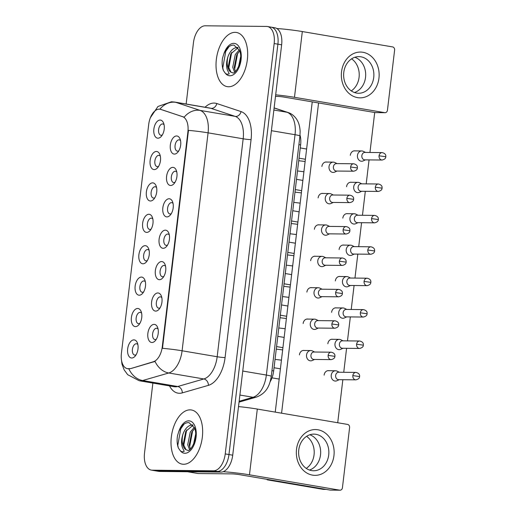 <?xml version="1.0" encoding="UTF-8"?>
<svg xmlns="http://www.w3.org/2000/svg" width="516" height="516" viewBox="0 0 516 516"><rect width="100%" height="100%" fill="white"/><g stroke="black" fill="none" stroke-linecap="round" stroke-linejoin="round"><path stroke-width="0.77" d="M157.864 292.959A9.159 5.121 99.7 0 1 161.321 295.945A9.159 5.121 99.7 0 1 159.051 309.278A9.159 5.121 99.7 0 1 155.703 311.096A9.159 5.121 99.7 0 1 151.614 301.976A9.159 5.121 99.7 0 1 157.864 292.959M161.818 297.648A5.721 3.199 -80.3 0 0 160.547 296.868A5.721 3.199 -80.3 0 0 160.263 296.842A5.721 3.199 -80.3 0 0 156.393 302.221A5.721 3.199 -80.3 0 0 158.631 308.149A5.721 3.199 -80.3 0 0 158.915 308.175A5.721 3.199 -80.3 0 0 160.089 307.826M161.605 261.56A9.159 5.121 99.7 0 1 165.068 264.54A9.159 5.121 99.7 0 1 162.798 277.872A9.159 5.121 99.7 0 1 159.444 279.698A9.159 5.121 99.7 0 1 155.361 270.577A9.159 5.121 99.7 0 1 161.605 261.56M165.565 266.25A5.721 3.199 -80.3 0 0 164.294 265.463A5.721 3.199 -80.3 0 0 164.011 265.437A5.721 3.199 -80.3 0 0 160.141 270.823A5.721 3.199 -80.3 0 0 162.372 276.75A5.721 3.199 -80.3 0 0 162.656 276.776A5.721 3.199 -80.3 0 0 163.83 276.428M165.352 230.155A9.159 5.121 99.7 0 1 168.809 233.142A9.159 5.121 99.7 0 1 166.539 246.474A9.159 5.121 99.7 0 1 163.191 248.293A9.159 5.121 99.7 0 1 159.102 239.172A9.159 5.121 99.7 0 1 165.352 230.155M169.306 234.845A5.721 3.199 -80.3 0 0 168.035 234.064A5.721 3.199 -80.3 0 0 167.752 234.038A5.721 3.199 -80.3 0 0 163.882 239.418A5.721 3.199 -80.3 0 0 166.12 245.345A5.721 3.199 -80.3 0 0 166.404 245.371A5.721 3.199 -80.3 0 0 167.577 245.023M169.1 198.757A9.159 5.121 99.7 0 1 172.557 201.737A9.159 5.121 99.7 0 1 170.286 215.069A9.159 5.121 99.7 0 1 166.932 216.894A9.159 5.121 99.7 0 1 162.85 207.774A9.159 5.121 99.7 0 1 169.1 198.757M173.054 203.446A5.721 3.199 -80.3 0 0 171.783 202.659A5.721 3.199 -80.3 0 0 171.499 202.633A5.721 3.199 -80.3 0 0 167.629 208.019A5.721 3.199 -80.3 0 0 169.861 213.946A5.721 3.199 -80.3 0 0 170.145 213.972A5.721 3.199 -80.3 0 0 171.318 213.624M172.841 167.352A9.159 5.121 99.7 0 1 176.298 170.338A9.159 5.121 99.7 0 1 174.027 183.67A9.159 5.121 99.7 0 1 170.68 185.489A9.159 5.121 99.7 0 1 166.597 176.369A9.159 5.121 99.7 0 1 172.841 167.352M176.795 172.041A5.721 3.199 -80.3 0 0 175.524 171.26A5.721 3.199 -80.3 0 0 175.24 171.235A5.721 3.199 -80.3 0 0 171.37 176.614A5.721 3.199 -80.3 0 0 173.608 182.541A5.721 3.199 -80.3 0 0 173.892 182.567A5.721 3.199 -80.3 0 0 175.066 182.219M176.588 135.953A9.159 5.121 99.7 0 1 180.045 138.933A9.159 5.121 99.7 0 1 177.775 152.265A9.159 5.121 99.7 0 1 174.421 154.091A9.159 5.121 99.7 0 1 170.338 144.97A9.159 5.121 99.7 0 1 176.588 135.953M180.542 140.642A5.721 3.199 -80.3 0 0 179.271 139.855A5.721 3.199 -80.3 0 0 178.988 139.83A5.721 3.199 -80.3 0 0 175.118 145.215A5.721 3.199 -80.3 0 0 177.349 151.143A5.721 3.199 -80.3 0 0 177.633 151.169A5.721 3.199 -80.3 0 0 178.807 150.82M154.116 324.364A9.159 5.121 99.7 0 1 157.58 327.344A9.159 5.121 99.7 0 1 155.31 340.676A9.159 5.121 99.7 0 1 151.956 342.501A9.159 5.121 99.7 0 1 147.873 333.381A9.159 5.121 99.7 0 1 154.116 324.364M158.077 329.053A5.721 3.199 -80.3 0 0 156.806 328.266A5.721 3.199 -80.3 0 0 156.522 328.24A5.721 3.199 -80.3 0 0 152.652 333.626A5.721 3.199 -80.3 0 0 154.884 339.554A5.721 3.199 -80.3 0 0 155.168 339.58A5.721 3.199 -80.3 0 0 156.342 339.231M137.656 308.471A9.159 5.121 99.7 0 1 141.113 311.458A9.159 5.121 99.7 0 1 138.843 324.79A9.159 5.121 99.7 0 1 135.489 326.609A9.159 5.121 99.7 0 1 131.406 317.488A9.159 5.121 99.7 0 1 137.656 308.471M141.61 313.16A5.721 3.199 -80.3 0 0 140.339 312.38A5.721 3.199 -80.3 0 0 140.055 312.354A5.721 3.199 -80.3 0 0 136.185 317.733A5.721 3.199 -80.3 0 0 138.417 323.661A5.721 3.199 -80.3 0 0 138.701 323.687A5.721 3.199 -80.3 0 0 139.875 323.339M141.397 277.073A9.159 5.121 99.7 0 1 144.854 280.053A9.159 5.121 99.7 0 1 142.59 293.385A9.159 5.121 99.7 0 1 139.236 295.21A9.159 5.121 99.7 0 1 135.153 286.09A9.159 5.121 99.7 0 1 141.397 277.073M145.351 281.762A5.721 3.199 -80.3 0 0 144.087 280.975A5.721 3.199 -80.3 0 0 143.803 280.949A5.721 3.199 -80.3 0 0 139.926 286.335A5.721 3.199 -80.3 0 0 142.164 292.262A5.721 3.199 -80.3 0 0 142.448 292.288A5.721 3.199 -80.3 0 0 143.622 291.94M145.144 245.668A9.159 5.121 99.7 0 1 148.602 248.654A9.159 5.121 99.7 0 1 146.331 261.986A9.159 5.121 99.7 0 1 142.977 263.805A9.159 5.121 99.7 0 1 138.894 254.685A9.159 5.121 99.7 0 1 145.144 245.668M149.098 250.357A5.721 3.199 -80.3 0 0 147.828 249.576A5.721 3.199 -80.3 0 0 147.544 249.55A5.721 3.199 -80.3 0 0 143.674 254.93A5.721 3.199 -80.3 0 0 145.905 260.857A5.721 3.199 -80.3 0 0 146.196 260.883A5.721 3.199 -80.3 0 0 147.363 260.535M148.885 214.269A9.159 5.121 99.7 0 1 152.343 217.249A9.159 5.121 99.7 0 1 150.079 230.581A9.159 5.121 99.7 0 1 146.725 232.406A9.159 5.121 99.7 0 1 142.642 223.286A9.159 5.121 99.7 0 1 148.885 214.269M152.839 218.958A5.721 3.199 -80.3 0 0 151.575 218.171A5.721 3.199 -80.3 0 0 151.291 218.145A5.721 3.199 -80.3 0 0 147.415 223.531A5.721 3.199 -80.3 0 0 149.653 229.459A5.721 3.199 -80.3 0 0 149.937 229.485A5.721 3.199 -80.3 0 0 151.111 229.136M152.633 182.864A9.159 5.121 99.7 0 1 156.09 185.85A9.159 5.121 99.7 0 1 153.82 199.182A9.159 5.121 99.7 0 1 150.472 201.001A9.159 5.121 99.7 0 1 146.383 191.881A9.159 5.121 99.7 0 1 152.633 182.864M156.587 187.553A5.721 3.199 -80.3 0 0 155.316 186.773A5.721 3.199 -80.3 0 0 155.032 186.747A5.721 3.199 -80.3 0 0 151.162 192.126A5.721 3.199 -80.3 0 0 153.4 198.054A5.721 3.199 -80.3 0 0 153.684 198.08A5.721 3.199 -80.3 0 0 154.858 197.731M156.374 151.465A9.159 5.121 99.7 0 1 159.837 154.445A9.159 5.121 99.7 0 1 157.567 167.777A9.159 5.121 99.7 0 1 154.213 169.603A9.159 5.121 99.7 0 1 150.13 160.482A9.159 5.121 99.7 0 1 156.374 151.465M160.334 156.155A5.721 3.199 -80.3 0 0 159.063 155.368A5.721 3.199 -80.3 0 0 158.78 155.342A5.721 3.199 -80.3 0 0 154.91 160.728A5.721 3.199 -80.3 0 0 157.141 166.655A5.721 3.199 -80.3 0 0 157.425 166.681A5.721 3.199 -80.3 0 0 158.599 166.333M160.121 120.06A9.159 5.121 99.7 0 1 163.578 123.047A9.159 5.121 99.7 0 1 161.308 136.379A9.159 5.121 99.7 0 1 157.96 138.198A9.159 5.121 99.7 0 1 153.871 129.077A9.159 5.121 99.7 0 1 160.121 120.06M164.075 124.749A5.721 3.199 -80.3 0 0 162.804 123.969A5.721 3.199 -80.3 0 0 162.521 123.943A5.721 3.199 -80.3 0 0 158.651 129.322A5.721 3.199 -80.3 0 0 160.889 135.25A5.721 3.199 -80.3 0 0 161.173 135.276A5.721 3.199 -80.3 0 0 162.346 134.928M133.908 339.876A9.159 5.121 99.7 0 1 137.366 342.856A9.159 5.121 99.7 0 1 135.102 356.188A9.159 5.121 99.7 0 1 131.748 358.014A9.159 5.121 99.7 0 1 127.665 348.893A9.159 5.121 99.7 0 1 133.908 339.876M137.862 344.565A5.721 3.199 -80.3 0 0 136.598 343.779A5.721 3.199 -80.3 0 0 136.314 343.753A5.721 3.199 -80.3 0 0 132.438 349.138A5.721 3.199 -80.3 0 0 134.676 355.066A5.721 3.199 -80.3 0 0 134.96 355.092A5.721 3.199 -80.3 0 0 136.134 354.744M129.839 368.547A15.454 8.643 99.7 0 1 128.297 368.759A15.454 8.643 99.7 0 1 127.529 368.695A15.454 8.643 99.7 0 1 121.408 353.37L148.711 124.369A15.454 8.643 99.7 0 1 160.024 109.224A15.454 8.643 99.7 0 1 160.74 109.405L182.503 116.635A15.454 8.643 99.7 0 1 187.908 131.78L162.276 346.784A15.454 8.643 99.7 0 1 153.271 361.781L130.522 368.656L127.407 368.643M300.028 135.147A17.17 9.604 99.7 0 1 300.615 144.925L273.667 370.946A17.17 9.604 99.7 0 1 270.139 381.782M183.593 464.271A27.477 15.364 -80.3 0 0 202.169 438.432A27.477 15.364 -80.3 0 0 191.442 409.975A27.477 15.364 -80.3 0 0 190.082 409.852A27.477 15.364 -80.3 0 0 171.499 435.691A27.477 15.364 -80.3 0 0 182.225 464.148A27.477 15.364 -80.3 0 0 183.593 464.271A27.477 15.364 -80.3 0 0 202.169 438.432A27.477 15.364 -80.3 0 0 191.442 409.975A27.477 15.364 -80.3 0 0 190.082 409.852A27.477 15.364 -80.3 0 0 171.499 435.691A27.477 15.364 -80.3 0 0 182.225 464.148A27.477 15.364 -80.3 0 0 183.593 464.271M228.607 86.765A27.477 15.364 -80.3 0 0 247.183 60.927A27.477 15.364 -80.3 0 0 236.457 32.469A27.477 15.364 -80.3 0 0 235.096 32.353A27.477 15.364 -80.3 0 0 216.514 58.185A27.477 15.364 -80.3 0 0 227.24 86.643A27.477 15.364 -80.3 0 0 228.607 86.765A27.477 15.364 -80.3 0 0 247.183 60.927A27.477 15.364 -80.3 0 0 236.457 32.469A27.477 15.364 -80.3 0 0 235.096 32.353A27.477 15.364 -80.3 0 0 216.514 58.185A27.477 15.364 -80.3 0 0 227.24 86.643A27.477 15.364 -80.3 0 0 228.607 86.765M128.877 368.856L128.858 368.856A20.034 16.035 -106.1 0 0 142.648 380.531A22.898 12.803 99.7 0 1 140.358 380.853A22.898 12.803 99.7 0 1 139.223 380.75L174.311 386.723A22.898 12.803 -80.3 0 0 175.446 386.819A22.898 12.803 -80.3 0 0 177.73 386.503L203.839 378.963A22.898 12.803 -80.3 0 0 217.172 356.743L243.165 138.804A22.898 12.803 -80.3 0 0 235.154 116.371L210.902 108.315A22.898 12.803 -80.3 0 0 209.838 108.05L174.75 102.078A22.898 12.803 99.7 0 1 175.814 102.342L200.066 110.398A22.898 12.803 99.7 0 1 208.077 132.838L182.09 350.777A20.034 1.477 -173.2 0 0 162.482 348.319L188.469 130.38A20.034 1.477 6.8 0 1 208.077 132.838L243.165 138.804A5.721 0.419 -173.2 0 0 251.066 139.636L225.079 357.575A28.619 16.002 99.7 0 1 208.412 385.349L182.303 392.882A28.619 16.002 99.7 0 1 169.519 385.904M152.871 383.072L144.519 453.08A17.17 9.604 -80.3 0 0 151.323 470.108L155.071 470.747A17.17 9.604 -80.3 0 0 155.922 470.824L217.262 471.456A17.17 9.604 -80.3 0 0 228.969 454.551L277.905 44.17A17.17 9.604 -80.3 0 0 271.1 27.142A17.17 9.604 -80.3 0 0 270.249 27.071M160.669 109.334L184.16 117.216A20.034 16.551 -71.6 0 1 200.066 110.398L235.154 116.371A5.721 4.728 108.4 0 0 241.056 111.585A28.619 16.002 99.7 0 1 251.066 139.636M225.079 357.575A5.721 0.419 -173.2 0 1 217.172 356.743L182.09 350.777A22.898 12.803 99.7 0 1 168.758 372.991A20.034 16.035 -106.1 0 1 155.039 361.426L130.522 368.656M151.323 470.108A17.17 9.604 -80.3 0 0 152.181 470.186L213.514 470.818A17.17 9.604 -80.3 0 0 225.228 453.912L274.164 43.538A17.17 9.604 -80.3 0 0 267.359 26.51A17.17 9.604 -80.3 0 0 266.508 26.432L205.168 25.8A17.17 9.604 -80.3 0 0 193.455 42.705L186.147 104.013M221.003 472.095A17.17 9.604 -80.3 0 0 232.716 455.189L281.646 44.808A17.17 9.604 -80.3 0 0 274.847 27.78L271.1 27.142A17.17 9.604 -80.3 0 1 277.905 44.17L228.969 454.551A17.17 9.604 -80.3 0 1 217.262 471.456L155.922 470.824A17.17 9.604 -80.3 0 1 155.071 470.747L158.812 471.385A17.17 9.604 -80.3 0 0 159.663 471.463L221.003 472.095L213.514 470.818M339.302 372.236L337.064 371.139A5.154 4.257 90.6 0 0 336.064 370.817A5.154 4.257 90.6 0 0 335.51 370.765A5.154 4.257 90.6 0 0 331.246 375.203A5.154 4.257 90.6 0 0 334.845 381.021A5.154 4.257 90.6 0 0 335.4 381.072A5.154 4.257 90.6 0 0 336.961 380.731L339.225 379.679M352.847 375.609A3.722 3.07 90.6 0 1 355.93 372.41L338.722 372.23A3.722 3.07 90.6 0 0 335.645 375.435A3.722 3.07 90.6 0 0 338.244 379.634A3.722 3.07 90.6 0 0 338.644 379.673L355.853 379.847C358.381 379.254 359.626 378.163 359.588 376.57L352.847 375.609A3.722 3.07 90.6 0 0 355.853 379.847M314.605 352.015L312.361 350.919A5.154 4.257 90.6 0 0 311.361 350.596A5.154 4.257 90.6 0 0 310.806 350.545A5.154 4.257 90.6 0 0 306.543 354.982A5.154 4.257 90.6 0 0 310.148 360.8A5.154 4.257 90.6 0 0 310.703 360.845A5.154 4.257 90.6 0 0 312.264 360.503L314.528 359.458M328.15 355.389A3.722 3.07 90.6 0 1 331.227 352.189L314.025 352.009A3.722 3.07 90.6 0 0 310.942 355.214A3.722 3.07 90.6 0 0 313.547 359.413A3.722 3.07 90.6 0 0 313.947 359.452L331.149 359.626C333.684 359.033 334.929 357.943 334.884 356.35L328.15 355.389A3.722 3.07 90.6 0 0 331.149 359.626M343.05 340.837L340.805 339.741A5.154 4.257 90.6 0 0 339.805 339.418A5.154 4.257 90.6 0 0 339.251 339.367A5.154 4.257 90.6 0 0 334.987 343.798A5.154 4.257 90.6 0 0 338.593 349.616A5.154 4.257 90.6 0 0 339.147 349.667A5.154 4.257 90.6 0 0 340.708 349.326L342.972 348.274M356.595 344.211A3.722 3.07 90.6 0 1 359.671 341.005L342.469 340.831A3.722 3.07 90.6 0 0 339.386 344.03A3.722 3.07 90.6 0 0 341.985 348.236A3.722 3.07 90.6 0 0 342.392 348.268L359.594 348.448C362.129 347.855 363.374 346.758 363.328 345.165L356.595 344.211A3.722 3.07 90.6 0 0 359.594 348.448M346.791 309.432L344.553 308.336A5.154 4.257 90.6 0 0 343.553 308.013A5.154 4.257 90.6 0 0 342.998 307.962A5.154 4.257 90.6 0 0 338.735 312.399A5.154 4.257 90.6 0 0 342.334 318.217A5.154 4.257 90.6 0 0 342.888 318.269A5.154 4.257 90.6 0 0 344.449 317.927L346.713 316.876M360.336 312.806A3.722 3.07 90.6 0 1 363.419 309.606L346.21 309.426A3.722 3.07 90.6 0 0 343.134 312.632A3.722 3.07 90.6 0 0 345.733 316.83A3.722 3.07 90.6 0 0 346.133 316.869L363.341 317.043C365.87 316.45 367.115 315.36 367.076 313.767L360.336 312.806A3.722 3.07 90.6 0 0 363.341 317.043M350.538 278.034L348.294 276.937A5.154 4.257 90.6 0 0 347.294 276.615A5.154 4.257 90.6 0 0 346.739 276.563A5.154 4.257 90.6 0 0 342.476 280.994A5.154 4.257 90.6 0 0 346.081 286.812A5.154 4.257 90.6 0 0 346.636 286.864A5.154 4.257 90.6 0 0 348.197 286.522L350.461 285.471M364.083 281.407A3.722 3.07 90.6 0 1 367.16 278.201L349.958 278.027A3.722 3.07 90.6 0 0 346.875 281.226A3.722 3.07 90.6 0 0 349.48 285.432A3.722 3.07 90.6 0 0 349.88 285.464L367.082 285.645C369.617 285.051 370.862 283.955 370.817 282.362L364.083 281.407A3.722 3.07 90.6 0 0 367.082 285.645M354.279 246.629L352.041 245.532A5.154 4.257 90.6 0 0 351.041 245.21A5.154 4.257 90.6 0 0 350.487 245.158A5.154 4.257 90.6 0 0 346.223 249.596A5.154 4.257 90.6 0 0 349.822 255.414A5.154 4.257 90.6 0 0 350.377 255.465A5.154 4.257 90.6 0 0 351.938 255.123L354.208 254.072M367.824 250.002A3.722 3.07 90.6 0 1 370.907 246.803L353.699 246.622A3.722 3.07 90.6 0 0 350.622 249.828A3.722 3.07 90.6 0 0 353.221 254.027A3.722 3.07 90.6 0 0 353.621 254.065L370.83 254.24C373.358 253.646 374.603 252.556 374.564 250.963L367.824 250.002A3.722 3.07 90.6 0 0 370.83 254.24M318.346 320.617L316.108 319.52A5.154 4.257 90.6 0 0 315.108 319.191A5.154 4.257 90.6 0 0 314.554 319.146A5.154 4.257 90.6 0 0 310.29 323.577A5.154 4.257 90.6 0 0 313.889 329.395A5.154 4.257 90.6 0 0 314.444 329.447A5.154 4.257 90.6 0 0 316.005 329.105L318.275 328.053M331.891 323.99A3.722 3.07 90.6 0 1 334.974 320.784L317.766 320.61A3.722 3.07 90.6 0 0 314.689 323.809A3.722 3.07 90.6 0 0 317.288 328.015A3.722 3.07 90.6 0 0 317.688 328.047L334.897 328.228C337.425 327.634 338.67 326.538 338.631 324.945L331.891 323.99A3.722 3.07 90.6 0 0 334.897 328.228M322.094 289.212L319.849 288.115A5.154 4.257 90.6 0 0 318.856 287.793A5.154 4.257 90.6 0 0 318.295 287.741A5.154 4.257 90.6 0 0 314.031 292.179A5.154 4.257 90.6 0 0 317.637 297.996A5.154 4.257 90.6 0 0 318.191 298.042A5.154 4.257 90.6 0 0 319.752 297.7L322.016 296.655M335.639 292.585A3.722 3.07 90.6 0 1 338.715 289.386L321.513 289.205A3.722 3.07 90.6 0 0 318.43 292.411A3.722 3.07 90.6 0 0 321.036 296.61A3.722 3.07 90.6 0 0 321.436 296.648L338.644 296.823C341.173 296.229 342.418 295.139 342.372 293.546L335.639 292.585A3.722 3.07 90.6 0 0 338.644 296.823M325.841 257.813L323.596 256.716A5.154 4.257 90.6 0 0 322.597 256.387A5.154 4.257 90.6 0 0 322.042 256.342A5.154 4.257 90.6 0 0 317.779 260.774A5.154 4.257 90.6 0 0 321.378 266.591A5.154 4.257 90.6 0 0 321.939 266.643A5.154 4.257 90.6 0 0 323.5 266.301L325.764 265.25M339.386 261.186A3.722 3.07 90.6 0 1 342.463 257.981L325.254 257.806A3.722 3.07 90.6 0 0 322.178 261.006A3.722 3.07 90.6 0 0 324.777 265.211A3.722 3.07 90.6 0 0 325.177 265.243L342.385 265.424C344.914 264.831 346.159 263.734 346.12 262.141L339.386 261.186A3.722 3.07 90.6 0 0 342.385 265.424M187.656 450.313L187.747 450.32C189.54 452.5 198.95 439.052 194.571 427.932L188.94 422.598C184.696 422.469 181.271 425.571 178.665 431.905L177.491 435.73C176.788 440.348 177.072 444.431 178.355 447.972L179.968 450.307C181.039 451.706 182.451 452.055 184.218 451.345L182.335 447.366C181.071 443.579 181.316 439.071 183.077 433.833A12.939 7.237 -80.3 0 0 185.992 449.739L187.837 450.32M183.077 433.833C185.309 428.19 188.405 425.223 192.378 424.932L192.861 424.965M193.539 444.321L195.641 434.208M189.546 449.655L187.721 444.76L190.243 432.111L194.293 427.293M190.404 448.972L189.211 445.011L191.726 432.369L194.738 428.383M185.992 449.739L183.27 443.999L185.786 431.357L193.061 425.223M178.355 447.972L177.775 445.36L180.755 428.822L184.083 424.081M183.651 445.901L186.669 429.88M189.591 446.914L192.61 430.892M232.671 72.814L232.761 72.814C234.554 75.001 243.965 61.552 239.585 50.426L233.954 45.098C229.71 44.963 226.285 48.065 223.68 54.406L222.506 58.224C221.803 62.849 222.086 66.925 223.37 70.473L224.982 72.801C226.053 74.201 227.466 74.549 229.233 73.84L227.35 69.866C226.085 66.074 226.331 61.565 228.091 56.334A12.939 7.237 -80.3 0 0 231.007 72.234L232.851 72.821M228.091 56.334C230.323 50.691 233.419 47.717 237.392 47.427L237.876 47.466M238.553 66.822L240.656 56.708M234.561 72.156L232.735 67.254L235.257 54.612L239.308 49.794M235.419 71.466L234.225 67.506L236.741 54.864L239.753 50.884M231.007 72.234L228.285 66.499L230.8 53.851L238.076 47.717M223.37 70.473L222.783 67.86L225.769 51.316L229.098 46.575M228.665 68.402L231.684 52.374M234.606 69.408L237.624 53.387M333.942 455.641A22.898 18.905 -89.4 0 1 312.528 475.133A22.898 18.905 -89.4 0 1 296.519 449.275A22.898 18.905 -89.4 0 1 317.933 429.783A22.898 18.905 -89.4 0 1 333.942 455.641M298.77 449.894A18.318 15.125 90.6 0 0 313.554 470.76A18.318 15.125 90.6 0 0 328.711 454.989A18.318 15.125 90.6 0 0 313.928 434.124A18.318 15.125 90.6 0 0 298.77 449.894M320.513 454.906A18.318 15.125 -89.4 0 1 309.465 470.031A18.318 15.125 -89.4 0 0 320.513 454.906A18.318 15.125 -89.4 0 0 309.826 434.769A18.318 15.125 -89.4 0 1 320.513 454.906M223.138 471.714A22.898 1.69 6.8 0 1 249.467 474.81L339.754 490.174A2.864 2.361 90.6 0 0 340.063 490.2A2.864 2.361 90.6 0 0 342.43 487.736L349.596 427.654A2.864 2.361 90.6 0 0 347.597 424.423L257.31 409.059L249.467 474.81M238.508 406.589A22.898 1.69 6.8 0 1 257.31 409.059M340.063 490.2L330.375 490.103A2.864 2.361 -89.4 0 1 330.066 490.071L239.779 474.707A5.721 0.419 -173.2 0 0 231.877 473.882L198.118 473.533A2.864 1.6 99.7 0 1 197.976 473.52A2.864 1.6 99.7 0 1 197.847 473.488M378.957 78.135A22.898 18.905 -89.4 0 1 357.543 97.627A22.898 18.905 -89.4 0 1 341.534 71.769A22.898 18.905 -89.4 0 1 362.948 52.284A22.898 18.905 -89.4 0 1 378.957 78.135M343.785 72.388A18.318 15.125 90.6 0 0 358.568 93.254A18.318 15.125 90.6 0 0 373.726 77.484A18.318 15.125 90.6 0 0 358.942 56.625A18.318 15.125 90.6 0 0 343.785 72.388M365.528 77.4A18.318 15.125 -89.4 0 1 354.479 92.525A18.318 15.125 -89.4 0 0 365.528 77.4A18.318 15.125 -89.4 0 0 354.84 57.263A18.318 15.125 -89.4 0 1 365.528 77.4M275.686 94.834A22.898 1.69 6.8 0 1 294.481 97.305L384.768 112.669A2.864 2.361 90.6 0 0 385.078 112.694A2.864 2.361 90.6 0 0 387.445 110.231L394.611 50.149A2.864 2.361 90.6 0 0 392.612 46.917L302.318 31.553L294.481 97.305M276.795 28.515A22.898 1.69 6.8 0 1 302.318 31.553M385.078 112.694L375.39 112.598A2.864 2.361 -89.4 0 1 375.08 112.572L284.793 97.208A5.721 0.419 -173.2 0 0 276.892 96.376L275.499 96.363M321.881 166.494A5.154 4.257 -89.4 0 1 321.887 166.436A5.154 4.257 -89.4 0 1 326.151 162.005A5.154 4.257 -89.4 0 1 326.776 162.069M318.133 197.899A5.154 4.257 -89.4 0 1 318.14 197.841A5.154 4.257 -89.4 0 1 322.403 193.403A5.154 4.257 -89.4 0 1 323.035 193.468M314.386 229.298A5.154 4.257 -89.4 0 1 314.392 229.246A5.154 4.257 -89.4 0 1 318.656 224.808A5.154 4.257 -89.4 0 1 319.288 224.873M350.319 155.316A5.154 4.257 -89.4 0 1 350.325 155.258A5.154 4.257 -89.4 0 1 354.589 150.827A5.154 4.257 -89.4 0 1 355.221 150.885M346.578 186.721A5.154 4.257 -89.4 0 1 346.584 186.663A5.154 4.257 -89.4 0 1 350.848 182.225A5.154 4.257 -89.4 0 1 351.473 182.29M310.645 260.703A5.154 4.257 -89.4 0 1 310.651 260.644A5.154 4.257 -89.4 0 1 314.915 256.207A5.154 4.257 -89.4 0 1 315.54 256.271M306.897 292.101A5.154 4.257 -89.4 0 1 306.904 292.05A5.154 4.257 -89.4 0 1 311.167 287.612A5.154 4.257 -89.4 0 1 311.799 287.676M303.156 323.506A5.154 4.257 -89.4 0 1 303.163 323.448A5.154 4.257 -89.4 0 1 307.426 319.011A5.154 4.257 -89.4 0 1 308.052 319.075M339.089 249.525A5.154 4.257 -89.4 0 1 339.096 249.467A5.154 4.257 -89.4 0 1 343.359 245.029A5.154 4.257 -89.4 0 1 343.985 245.094M335.342 280.923A5.154 4.257 -89.4 0 1 335.348 280.865A5.154 4.257 -89.4 0 1 339.612 276.434A5.154 4.257 -89.4 0 1 340.244 276.499M331.601 312.328A5.154 4.257 -89.4 0 1 331.607 312.27A5.154 4.257 -89.4 0 1 335.871 307.833A5.154 4.257 -89.4 0 1 336.497 307.897M327.853 343.727A5.154 4.257 -89.4 0 1 327.86 343.669A5.154 4.257 -89.4 0 1 332.123 339.238A5.154 4.257 -89.4 0 1 332.755 339.302M342.83 218.12A5.154 4.257 -89.4 0 1 342.837 218.062A5.154 4.257 -89.4 0 1 347.1 213.63A5.154 4.257 -89.4 0 1 347.732 213.689M299.409 354.905A5.154 4.257 -89.4 0 1 299.415 354.853A5.154 4.257 -89.4 0 1 303.679 350.416A5.154 4.257 -89.4 0 1 304.311 350.48M324.113 375.132A5.154 4.257 -89.4 0 1 324.119 375.074A5.154 4.257 -89.4 0 1 328.382 370.636A5.154 4.257 -89.4 0 1 329.008 370.701M351.596 58.837A18.318 15.125 -89.4 0 1 359.072 77.336A18.318 15.125 -89.4 0 1 351.267 90.887M306.581 436.343A18.318 15.125 -89.4 0 1 314.057 454.841A18.318 15.125 -89.4 0 1 306.252 468.393M326.144 489.407L323.306 489.374L267.165 479.822L267.224 479.377M275.241 412.11L312.238 101.878M374.706 112.507L369.946 152.472M369.056 159.902L366.199 183.87M365.315 191.307L362.458 215.275M361.568 222.706L358.71 246.674M357.827 254.111L354.963 278.079M354.079 285.509L351.222 309.477M350.338 316.914L347.474 340.882M346.591 348.313L343.733 372.281M342.843 379.718L337.716 422.739M281.581 413.187L318.572 102.955M267.165 479.822L270.01 479.854M358.027 215.23L355.782 214.134A5.154 4.257 90.6 0 0 354.789 213.811A5.154 4.257 90.6 0 0 354.228 213.759A5.154 4.257 90.6 0 0 349.964 218.191A5.154 4.257 90.6 0 0 353.57 224.009A5.154 4.257 90.6 0 0 354.124 224.06A5.154 4.257 90.6 0 0 355.685 223.718L357.949 222.667M371.572 218.603A3.722 3.07 90.6 0 1 374.648 215.398L357.446 215.224A3.722 3.07 90.6 0 0 354.363 218.423A3.722 3.07 90.6 0 0 356.969 222.628A3.722 3.07 90.6 0 0 357.369 222.66L374.577 222.841C377.106 222.248 378.351 221.151 378.305 219.558L371.572 218.603A3.722 3.07 90.6 0 0 374.577 222.841M361.768 183.825L359.529 182.729A5.154 4.257 90.6 0 0 358.53 182.406A5.154 4.257 90.6 0 0 357.975 182.354A5.154 4.257 90.6 0 0 353.712 186.792A5.154 4.257 90.6 0 0 357.311 192.61A5.154 4.257 90.6 0 0 357.872 192.661A5.154 4.257 90.6 0 0 359.426 192.32L361.697 191.268M375.319 187.198A3.722 3.07 90.6 0 1 378.396 183.999L361.187 183.819A3.722 3.07 90.6 0 0 358.11 187.024A3.722 3.07 90.6 0 0 360.71 191.223A3.722 3.07 90.6 0 0 361.11 191.262L378.318 191.436C380.847 190.843 382.092 189.753 382.053 188.159L375.319 187.198A3.722 3.07 90.6 0 0 378.318 191.436M365.515 152.426L363.27 151.33A5.154 4.257 90.6 0 0 362.277 151.007A5.154 4.257 90.6 0 0 361.716 150.956A5.154 4.257 90.6 0 0 357.459 155.387A5.154 4.257 90.6 0 0 361.058 161.205A5.154 4.257 90.6 0 0 361.613 161.256A5.154 4.257 90.6 0 0 363.174 160.915L365.438 159.863M379.06 155.8A3.722 3.07 90.6 0 1 382.137 152.594L364.935 152.42A3.722 3.07 90.6 0 0 361.851 155.619A3.722 3.07 90.6 0 0 364.457 159.825A3.722 3.07 90.6 0 0 364.857 159.857L382.066 160.037C384.594 159.444 385.839 158.347 385.794 156.754L379.06 155.8A3.722 3.07 90.6 0 0 382.066 160.037M329.582 226.408L327.338 225.311A5.154 4.257 90.6 0 0 326.344 224.989A5.154 4.257 90.6 0 0 325.79 224.937A5.154 4.257 90.6 0 0 321.526 229.375A5.154 4.257 90.6 0 0 325.125 235.193A5.154 4.257 90.6 0 0 325.68 235.238A5.154 4.257 90.6 0 0 327.241 234.896L329.505 233.851M343.127 229.781A3.722 3.07 90.6 0 1 346.204 226.582L329.002 226.401A3.722 3.07 90.6 0 0 325.918 229.607A3.722 3.07 90.6 0 0 328.524 233.806A3.722 3.07 90.6 0 0 328.924 233.845L346.133 234.019C348.661 233.425 349.906 232.335 349.861 230.742L343.127 229.781A3.722 3.07 90.6 0 0 346.133 234.019M333.33 195.009L331.085 193.906A5.154 4.257 90.6 0 0 330.085 193.584A5.154 4.257 90.6 0 0 329.531 193.539A5.154 4.257 90.6 0 0 325.267 197.97A5.154 4.257 90.6 0 0 328.873 203.788A5.154 4.257 90.6 0 0 329.427 203.839A5.154 4.257 90.6 0 0 330.988 203.498L333.252 202.446M346.875 198.383A3.722 3.07 90.6 0 1 349.951 195.177L332.743 195.003A3.722 3.07 90.6 0 0 329.666 198.202A3.722 3.07 90.6 0 0 332.265 202.407A3.722 3.07 90.6 0 0 332.665 202.44L349.874 202.62C352.402 202.027 353.647 200.93 353.608 199.337L346.875 198.383A3.722 3.07 90.6 0 0 349.874 202.62M337.071 163.604L334.826 162.508A5.154 4.257 90.6 0 0 333.833 162.185A5.154 4.257 90.6 0 0 333.278 162.134A5.154 4.257 90.6 0 0 329.014 166.571A5.154 4.257 90.6 0 0 332.614 172.389A5.154 4.257 90.6 0 0 333.168 172.434A5.154 4.257 90.6 0 0 334.729 172.092L336.993 171.048M350.616 166.978A3.722 3.07 90.6 0 1 353.699 163.778L336.49 163.598A3.722 3.07 90.6 0 0 333.407 166.803A3.722 3.07 90.6 0 0 336.013 171.002A3.722 3.07 90.6 0 0 336.413 171.041L353.621 171.215C356.15 170.622 357.395 169.532 357.349 167.939L350.616 166.978A3.722 3.07 90.6 0 0 353.621 171.215M160.74 109.405L161.418 109.521M182.503 116.635L183.186 116.751M187.908 131.78L188.372 131.857M162.276 346.784L162.734 346.862M153.271 361.781L153.949 361.897M271.958 370.656L273.667 370.946M298.906 144.635L300.615 144.925M205.052 107.231A28.619 16.002 99.7 0 1 214.056 103.071A28.619 16.002 99.7 0 1 216.804 103.535L241.056 111.585M208.412 385.349A5.721 4.579 73.9 0 0 203.839 378.963L168.758 372.991L142.648 380.531L177.73 386.503A5.721 4.579 73.9 0 1 182.303 392.882M159.876 109.205A20.034 16.551 -71.6 0 1 175.814 102.342L210.902 108.315A5.721 4.728 108.4 0 0 216.804 103.535M152.181 470.186L159.663 471.463M225.228 453.912L232.716 455.189M274.164 43.538L281.646 44.808M239.14 401.28L253.034 397.275L239.888 395.037M271.281 376.345A11.449 0.845 -173.2 0 0 266.366 375.055L295.029 134.702A22.898 12.803 -80.3 0 0 287.019 112.262A11.449 9.456 -71.6 0 1 288.173 112.553C289.805 113.017 293.488 114.591 296.726 119.383C298.732 122.434 299.873 126.439 300.144 131.399L299.938 135.992L271.281 376.345C269.849 384.781 267.082 393.031 256.42 397.094A11.449 9.165 -106.1 0 1 253.034 397.275A22.898 12.803 -80.3 0 0 266.366 375.055L242.746 371.036M274.119 107.973L287.019 112.262L273.873 110.024M299.938 135.992A11.449 0.845 -173.2 0 0 295.029 134.702L271.41 130.683M279.214 378.828A5.154 2.883 99.7 0 1 278.55 378.944A5.154 2.883 99.7 0 1 278.298 378.925L272.003 377.854M279.769 368.74A5.154 2.883 99.7 0 1 280.027 368.766A5.154 2.883 99.7 0 1 280.401 368.875M282.955 347.423A5.154 2.883 99.7 0 1 282.297 347.545A5.154 2.883 99.7 0 1 282.039 347.52L276.57 346.591M283.51 337.341A5.154 2.883 99.7 0 1 283.768 337.361A5.154 2.883 99.7 0 1 284.142 337.477M286.702 316.024A5.154 2.883 99.7 0 1 286.038 316.14A5.154 2.883 99.7 0 1 285.787 316.121L280.317 315.186M287.257 305.936A5.154 2.883 99.7 0 1 287.515 305.962A5.154 2.883 99.7 0 1 287.889 306.072M290.444 284.619A5.154 2.883 99.7 0 1 289.786 284.742A5.154 2.883 99.7 0 1 289.528 284.716L284.058 283.787M290.998 274.538A5.154 2.883 99.7 0 1 291.256 274.557A5.154 2.883 99.7 0 1 291.63 274.673M294.191 253.221A5.154 2.883 99.7 0 1 293.527 253.337A5.154 2.883 99.7 0 1 293.275 253.317L287.805 252.382M294.746 243.133A5.154 2.883 99.7 0 1 295.004 243.159A5.154 2.883 99.7 0 1 295.378 243.268M179.968 450.307A16.377 9.159 -80.3 0 0 184.902 453.274A16.377 9.159 -80.3 0 0 196.074 437.155A16.377 9.159 -80.3 0 0 188.772 420.843A16.377 9.159 -80.3 0 0 178.665 431.905M224.982 72.801A16.377 9.159 -80.3 0 0 229.917 75.775A16.377 9.159 -80.3 0 0 241.082 59.65A16.377 9.159 -80.3 0 0 233.78 43.344A16.377 9.159 -80.3 0 0 223.68 54.406M187.637 471.747L198.118 473.533M330.066 490.071L339.754 490.174M375.08 112.572L384.768 112.669M297.932 221.815A5.154 2.883 99.7 0 1 297.274 221.938A5.154 2.883 99.7 0 1 297.016 221.912L291.546 220.983M298.493 211.734A5.154 2.883 99.7 0 1 298.745 211.754A5.154 2.883 99.7 0 1 299.119 211.87M301.679 190.417A5.154 2.883 99.7 0 1 301.015 190.533A5.154 2.883 99.7 0 1 300.764 190.514L295.294 189.578M302.234 180.329A5.154 2.883 99.7 0 1 302.492 180.355A5.154 2.883 99.7 0 1 302.866 180.465M305.42 159.012A5.154 2.883 99.7 0 1 304.762 159.134A5.154 2.883 99.7 0 1 304.505 159.109L299.035 158.18M305.982 148.93A5.154 2.883 99.7 0 1 306.233 148.95A5.154 2.883 99.7 0 1 306.607 149.066M160.024 109.224L160.708 109.34M127.529 368.695L128.007 368.772M174.75 102.078L171.454 101.781L157.948 106.483L150.382 117.706M121.389 359.368L121.982 364.109L124.15 369.882L127.704 374.7L139.223 380.75M267.359 26.51L271.1 27.142M274.125 107.883L288.173 112.553M256.42 397.094L239.043 402.112M280.401 368.83L274.048 367.747M327.75 370.688L335.51 370.765M279.182 379.073L278.298 378.925M355.93 372.41C358.697 373.087 359.916 374.474 359.588 376.57M281.439 360.149L275.047 359.375M303.053 350.467L310.806 350.545M282.658 349.913L276.266 349.138M331.227 352.189C334 352.867 335.219 354.253 334.884 356.35M284.148 337.425L277.795 336.348M331.491 339.289L339.251 339.367M282.929 347.668L282.039 347.52M359.671 341.005C362.445 341.682 363.664 343.069 363.328 345.165M287.896 306.027L281.536 304.943M335.239 307.884L342.998 307.962M286.67 316.263L285.787 316.121M363.419 309.606C366.186 310.284 367.405 311.67 367.076 313.767M291.637 274.622L285.284 273.545M338.986 276.479L346.739 276.563M290.418 284.864L289.528 284.716M367.16 278.201C369.933 278.879 371.152 280.265 370.817 282.362M295.384 243.223L289.025 242.139M342.727 245.081L350.487 245.158M294.159 253.459L293.275 253.317M370.907 246.803C373.674 247.48 374.893 248.867 374.564 250.963M285.18 328.744L278.788 327.97M306.794 319.062L314.554 319.146M286.406 318.514L280.014 317.74M334.974 320.784C337.741 321.462 338.96 322.848 338.631 324.945M288.928 297.345L282.536 296.571M310.542 287.664L318.295 287.741M290.147 287.109L283.755 286.335M338.715 289.386C341.489 290.063 342.708 291.45 342.372 293.546M292.675 265.94L286.277 265.166M314.283 256.259L322.042 256.342M293.894 255.71L287.502 254.936M342.463 257.981C345.23 258.658 346.449 260.045 346.12 262.141M187.56 471.747L197.976 473.52M299.125 211.818L292.772 210.741M346.475 213.676L354.228 213.759M297.906 222.061L297.016 221.912M374.648 215.398C377.422 216.075 378.641 217.462 378.305 219.558M302.873 180.419L296.513 179.336M350.216 182.277L357.975 182.354M301.647 190.656L300.764 190.514M378.396 183.999C381.163 184.676 382.382 186.063 382.053 188.159M306.614 149.014L300.26 147.937M353.963 150.872L361.716 150.956M305.395 159.257L304.505 159.109M382.137 152.594C384.91 153.271 386.129 154.658 385.794 156.754M296.416 234.541L290.024 233.767M318.03 224.86L325.79 224.937M297.635 224.305L291.243 223.531M346.204 226.582C348.977 227.253 350.196 228.646 349.861 230.742M300.164 203.136L293.772 202.362M321.771 193.455L329.531 193.539M301.383 192.907L294.991 192.133M349.951 195.177C352.718 195.854 353.937 197.241 353.608 199.337M303.905 171.738L297.513 170.964M325.519 162.056L333.278 162.134M305.124 161.502L298.732 160.728M353.699 163.778C356.466 164.449 357.685 165.842 357.349 167.939"/></g></svg>
